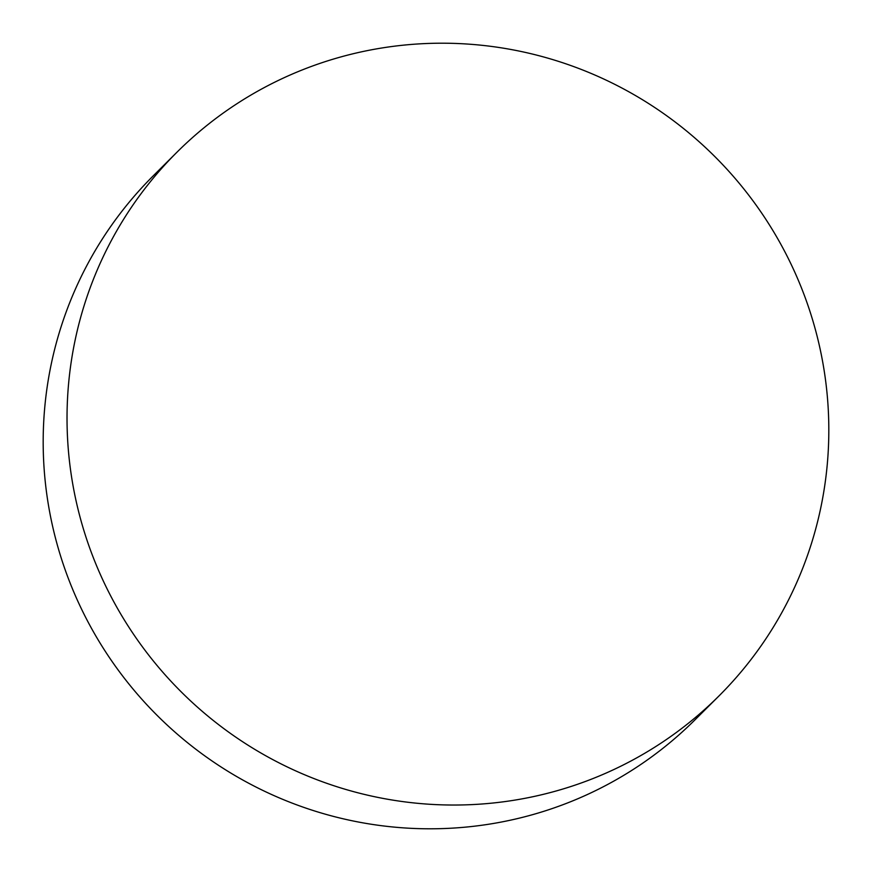 <?xml version="1.0" encoding="UTF-8"?>
<svg xmlns="http://www.w3.org/2000/svg" width="872" height="872" viewBox="0 0 872 872"><rect width="100%" height="100%" fill="white"/><g stroke="black" fill="none" stroke-linecap="round" stroke-linejoin="round"><path stroke-width="1.31" d="M598.203 776.44A383.865 377.914 45.1 0 0 718.833 696.085A383.865 377.914 45.1 0 0 762.629 214.479A383.865 377.914 45.1 0 0 297.646 71.798A383.865 377.914 45.1 0 0 177.005 152.164A383.865 377.914 45.1 0 0 133.22 633.77A383.865 377.914 45.1 0 0 598.203 776.44M177.005 152.164L153.167 175.915A383.865 377.914 45.1 0 0 109.371 657.521A383.865 377.914 45.1 0 0 574.354 800.202A383.865 377.914 45.1 0 0 694.995 719.836L718.833 696.085"/></g></svg>
